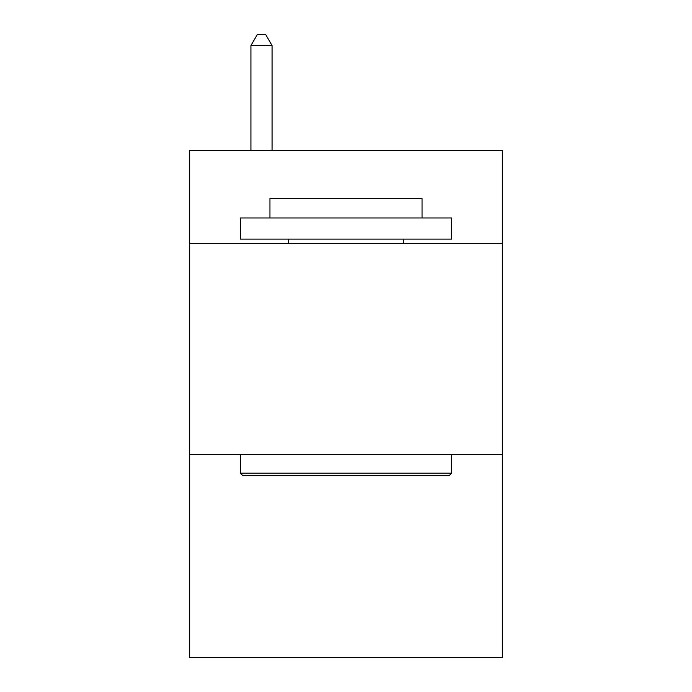 <?xml version="1.0" encoding="UTF-8"?>
<svg xmlns="http://www.w3.org/2000/svg" width="692" height="692" viewBox="0 0 692 692"><rect width="100%" height="100%" fill="white"/><g stroke="black" fill="none" stroke-linecap="round" stroke-linejoin="round"><path stroke-width="1.04" d="M502.331 243.325L502.331 150.372L189.669 150.372L189.669 243.325L502.331 243.325L502.331 657.4L189.669 657.4L189.669 243.325M502.331 454.592L189.669 454.592M242.901 475.715L240.366 473.181L451.634 473.181L449.099 475.715L242.901 475.715M451.634 217.971L451.634 239.103L240.366 239.103L240.366 217.971L451.634 217.971M269.949 217.971L269.949 198.543L422.051 198.543L422.051 217.971M451.634 454.592L451.634 473.181M240.366 454.592L240.366 473.181M403.462 239.103L403.462 243.325M288.538 239.103L288.538 243.325M272.06 150.372L272.06 45.586L250.928 45.586L250.928 150.372M250.928 45.586L257.268 34.6L265.719 34.6L272.06 45.586"/></g></svg>

